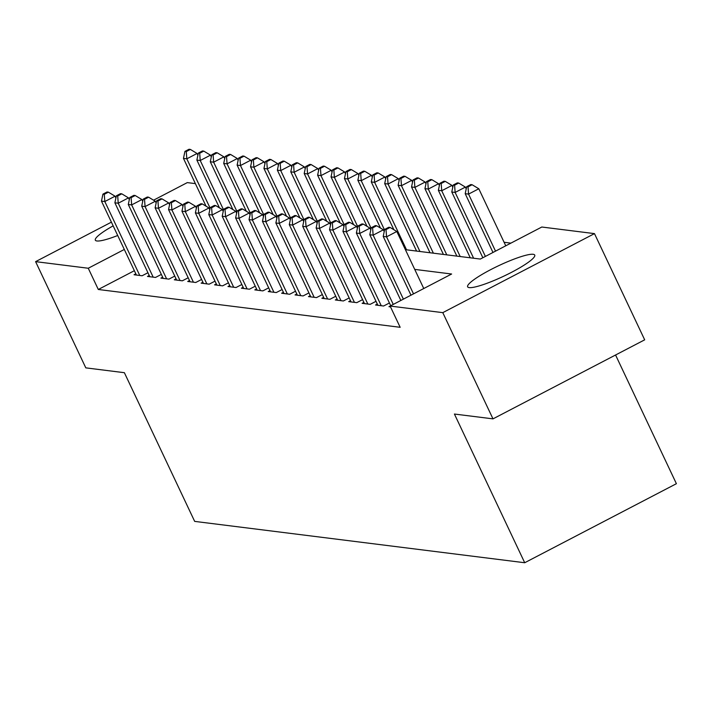 <?xml version="1.0" encoding="UTF-8"?>
<svg xmlns="http://www.w3.org/2000/svg" width="712" height="712" viewBox="0 0 712 712"><rect width="100%" height="100%" fill="white"/><g stroke="black" fill="none" stroke-linecap="round" stroke-linejoin="round"><path stroke-width="1.07" d="M469.208 287.612A37.113 5.83 154.7 0 1 467.633 286.811A37.113 5.83 154.7 0 1 494.662 267.632A37.113 5.83 154.7 0 1 533.163 254.291A37.113 5.83 154.7 0 1 534.739 255.083A37.113 5.83 154.7 0 1 507.709 274.262A37.113 5.83 154.7 0 1 469.208 287.612M117.711 235.503A37.113 5.83 154.7 0 1 96.912 240.976A37.113 5.83 154.7 0 1 95.337 240.175A37.113 5.83 154.7 0 1 113.155 225.846M615.568 355.003L676.4 483.697L524.708 562.738L194.67 521.389L124.377 372.696L85.805 367.864L35.6 261.642L111.401 222.153M153.561 200.188L187.292 182.61L195.382 183.625M510.896 243.13L504.096 242.276M405.404 249.672L480.315 259.061L541.814 227.021L594.476 233.616L442.784 312.648L390.123 306.053L451.622 274.013L414.722 269.394M442.784 312.648L492.989 418.87L644.68 339.829L594.476 233.616M134.354 270.702L98.3 289.481L400.162 327.298L390.123 306.053L388.966 306.685L390.514 306.881M377.324 304.077L375.553 305.003L383.599 306.018L389.428 302.983M363.903 302.404L362.132 303.321L370.187 304.335L376.007 301.301M350.491 300.722L348.72 301.648L356.765 302.653L362.595 299.618M337.079 299.04L335.299 299.966L343.353 300.971L349.174 297.936M323.657 297.358L321.886 298.284L329.941 299.289L335.761 296.254M310.245 295.676L308.474 296.601L316.52 297.607L322.34 294.572M296.824 293.994L295.053 294.919L303.107 295.934L308.928 292.899M283.412 292.32L281.64 293.237L289.686 294.252L295.516 291.217M269.99 290.638L268.219 291.564L276.274 292.57L282.094 289.535M256.578 288.956L254.807 289.882L262.853 290.888L268.682 287.853M243.166 287.274L241.386 288.2L249.44 289.205L255.261 286.171M229.745 285.592L227.973 286.518L236.028 287.523L241.849 284.488M216.332 283.919L214.561 284.836L222.607 285.85L228.427 282.815M202.911 282.237L201.14 283.154L209.195 284.168L215.015 281.133M189.499 280.555L187.728 281.48L195.773 282.486L201.603 279.451M176.078 278.873L174.306 279.798L182.361 280.804L188.182 277.769M162.665 277.19L160.894 278.116L168.94 279.122L174.769 276.087M149.253 275.508L147.473 276.434L155.528 277.44L161.348 274.414M135.832 273.835L134.061 274.752L142.106 275.767L147.936 272.732M492.989 418.87L454.416 414.037L524.708 562.738M98.3 289.481L88.261 268.246L35.6 261.642M124.315 249.458L88.261 268.246M115.896 197.963L115.068 196.201L104.815 201.54L139.766 275.473M104.272 194.296L108.375 192.16L107.031 191.991L102.937 194.127L104.272 194.296L104.815 201.54L101.46 201.122L136.41 275.046M115.068 196.201L108.375 192.16M102.937 194.127L101.46 201.122M197.892 155.234L197.064 153.481L186.811 158.82L183.465 158.402L206.053 206.195M210.138 208.162L186.811 158.82L186.277 151.567L190.371 149.431L189.027 149.262L184.933 151.398L186.277 151.567M183.465 158.402L184.933 151.398M190.371 149.431L197.064 153.481M129.317 199.636L128.48 197.883L118.236 203.223L153.178 277.146M117.694 195.969L121.796 193.833L120.453 193.673L116.35 195.809L117.694 195.969L118.236 203.223L114.881 202.804L149.823 276.728M128.48 197.883L121.796 193.833M116.35 195.809L114.881 202.804M142.729 201.318L141.902 199.565L131.649 204.905L166.599 278.828M131.106 197.651L135.209 195.515L133.865 195.346L129.771 197.482L131.106 197.651L131.649 204.905L128.293 204.486L163.244 278.41M141.902 199.565L135.209 195.515M129.771 197.482L128.293 204.486M156.15 203L155.314 201.247L145.07 206.587L180.011 280.51M144.527 199.333L148.621 197.197L147.286 197.028L143.183 199.164L144.527 199.333L145.07 206.587L141.715 206.168L176.656 280.092M155.314 201.247L148.621 197.197M143.183 199.164L141.715 206.168M169.563 204.682L168.735 202.929L158.482 208.269L193.424 282.192M157.939 201.015L162.042 198.879L160.698 198.71L156.595 200.846L157.939 201.015L158.482 208.269L155.127 207.842L190.077 281.774M168.735 202.929L162.042 198.879M156.595 200.846L155.127 207.842M211.313 156.916L210.485 155.163L200.232 160.503L196.877 160.084L219.474 207.877M223.559 209.844L200.232 160.503L199.689 153.249L203.792 151.113L202.448 150.944L198.345 153.08L199.689 153.249M196.877 160.084L198.345 153.08M203.792 151.113L210.485 155.163M224.725 158.598L223.897 156.845L213.645 162.185L210.289 161.757L232.886 209.559M236.971 211.526L213.645 162.185L213.102 154.931L217.205 152.795L215.861 152.626L211.767 154.762L213.102 154.931M210.289 161.757L211.767 154.762M217.205 152.795L223.897 156.845M238.146 160.28L237.31 158.518L227.066 163.858L223.71 163.44L246.308 211.242M250.384 213.208L227.066 163.858L226.523 156.613L230.617 154.477L229.282 154.308L225.179 156.444L226.523 156.613M223.71 163.44L225.179 156.444M230.617 154.477L237.31 158.518M251.558 161.962L250.731 160.2L240.478 165.54L237.123 165.122L259.72 212.924M263.805 214.882L240.478 165.54L239.935 158.295L244.038 156.159L242.694 155.99L238.6 158.126L239.935 158.295M237.123 165.122L238.6 158.126M244.038 156.159L250.731 160.2M182.975 206.364L182.147 204.602L171.904 209.942L206.845 283.874M171.361 202.697L175.455 200.561L174.12 200.392L170.017 202.528L171.361 202.697L171.904 209.942L168.548 209.524L203.49 283.447M182.147 204.602L175.455 200.561M170.017 202.528L168.548 209.524M264.98 163.635L264.143 161.882L253.899 167.222L250.544 166.804L273.132 214.597M277.217 216.564L253.899 167.222L253.356 159.969L257.45 157.833L256.115 157.663L252.012 159.808L253.356 159.969M250.544 166.804L252.012 159.808M257.45 157.833L264.143 161.882M196.396 208.046L195.569 206.284L185.316 211.624L220.257 285.557M184.773 204.38L188.876 202.244L187.532 202.075L183.429 204.21L184.773 204.38L185.316 211.624L181.96 211.206L216.902 285.129M195.569 206.284L188.876 202.244M183.429 204.21L181.96 211.206M278.392 165.317L277.564 163.564L267.312 168.904L263.956 168.486L286.553 216.279M290.638 218.246L267.312 168.904L266.769 161.651L270.872 159.515L269.528 159.346L265.425 161.482L266.769 161.651M263.956 168.486L265.425 161.482M270.872 159.515L277.564 163.564M209.809 209.72L208.981 207.966L198.728 213.306L233.678 287.23M198.185 206.053L202.288 203.917L200.944 203.748L196.85 205.893L198.185 206.053L198.728 213.306L195.382 212.888L230.323 286.811M208.981 207.966L202.288 203.917M196.85 205.893L195.382 212.888M291.804 167L290.977 165.246L280.724 170.586L277.377 170.168L299.966 217.961M304.051 219.928L280.724 170.586L280.19 163.333L284.284 161.197L282.94 161.028L278.846 163.164L280.19 163.333M277.377 170.168L278.846 163.164M284.284 161.197L290.977 165.246M223.23 211.402L222.393 209.648L212.149 214.988L247.091 288.912M211.606 207.735L215.709 205.599L214.365 205.43L210.263 207.566L211.606 207.735L212.149 214.988L208.794 214.57L243.735 288.493M222.393 209.648L215.709 205.599M210.263 207.566L208.794 214.57M305.226 168.682L304.398 166.928L294.145 172.268L290.79 171.841L313.387 219.643M317.472 221.61L294.145 172.268L293.602 165.015L297.705 162.879L296.361 162.71L292.258 164.846L293.602 165.015M290.79 171.841L292.258 164.846M297.705 162.879L304.398 166.928M236.642 213.084L235.814 211.331L225.562 216.671L260.512 290.594M225.019 209.417L229.122 207.281L227.778 207.112L223.684 209.248L225.019 209.417L225.562 216.671L222.206 216.252L257.157 290.176M235.814 211.331L229.122 207.281M223.684 209.248L222.206 216.252M318.638 170.364L317.81 168.602L307.557 173.942L304.202 173.523L326.799 221.325M330.884 223.292L307.557 173.942L307.014 166.697L311.117 164.561L309.773 164.392L305.679 166.528L307.014 166.697M304.202 173.523L305.679 166.528M311.117 164.561L317.81 168.602M250.063 214.766L249.227 213.013L238.983 218.353L273.924 292.276M238.44 211.099L242.534 208.963L241.199 208.794L237.096 210.93L238.44 211.099L238.983 218.353L235.627 217.925L270.569 291.858M249.227 213.013L242.534 208.963M237.096 210.93L235.627 217.925M332.059 172.046L331.222 170.284L320.978 175.624L317.623 175.205L340.22 223.007M344.297 224.965L320.978 175.624L320.436 168.379L324.538 166.243L323.195 166.074L319.092 168.21L320.436 168.379M317.623 175.205L319.092 168.21M324.538 166.243L331.222 170.284M263.476 216.448L262.648 214.686L252.395 220.026L287.337 293.958M251.852 212.781L255.955 210.645L254.611 210.476L250.508 212.612L251.852 212.781L252.395 220.026L249.04 219.608L283.99 293.531M262.648 214.686L255.955 210.645M250.508 212.612L249.04 219.608M345.471 173.719L344.644 171.966L334.391 177.306L331.036 176.887L353.633 224.68M357.718 226.647L334.391 177.306L333.848 170.052L337.951 167.916L336.607 167.747L332.513 169.883L333.848 170.052M331.036 176.887L332.513 169.883M337.951 167.916L344.644 171.966M276.888 218.13L276.06 216.368L265.816 221.708L300.758 295.64M265.273 214.463L269.367 212.327L268.032 212.158L263.93 214.294L265.273 214.463L265.816 221.708L262.461 221.29L297.402 295.213M276.06 216.368L269.367 212.327M263.93 214.294L262.461 221.29M358.892 175.401L358.056 173.648L347.812 178.988L344.457 178.57L367.045 226.363M371.13 228.33L347.812 178.988L347.269 171.734L351.363 169.598L350.028 169.429L345.925 171.565L347.269 171.734M344.457 178.57L345.925 171.565M351.363 169.598L358.056 173.648M290.309 219.803L289.481 218.05L279.229 223.39L314.17 297.313M278.686 216.137L282.789 214L281.445 213.831L277.342 215.967L278.686 216.137L279.229 223.39L275.873 222.972L310.815 296.895M289.481 218.05L282.789 214M277.342 215.967L275.873 222.972M303.721 221.485L302.894 219.732L292.641 225.072L327.591 298.995M292.098 217.819L296.201 215.683L294.857 215.514L290.763 217.65L292.098 217.819L292.641 225.072L289.295 224.654L324.236 298.577M302.894 219.732L296.201 215.683M290.763 217.65L289.295 224.654M317.143 223.167L316.306 221.414L306.062 226.754L341.003 300.678M305.519 219.501L309.622 217.365L308.278 217.196L304.175 219.332L305.519 219.501L306.062 226.754L302.707 226.336L337.648 300.259M316.306 221.414L309.622 217.365M304.175 219.332L302.707 226.336M330.555 224.85L329.727 223.096L319.474 228.436L354.425 302.36M318.932 221.183L323.034 219.047L321.69 218.878L317.597 221.014L318.932 221.183L319.474 228.436L316.119 228.009L351.069 301.941M329.727 223.096L323.034 219.047M317.597 221.014L316.119 228.009M343.976 226.532L343.139 224.77L332.896 230.11L367.837 304.042M332.353 222.865L336.447 220.729L335.112 220.56L331.009 222.696L332.353 222.865L332.896 230.11L329.54 229.691L364.482 303.615M343.139 224.77L336.447 220.729M331.009 222.696L329.54 229.691M357.388 228.214L356.561 226.452L346.308 231.792L381.249 305.715M345.765 224.547L349.868 222.411L348.524 222.242L344.421 224.378L345.765 224.547L346.308 231.792L342.953 231.373L377.903 305.297M356.561 226.452L349.868 222.411M344.421 224.378L342.953 231.373M370.801 229.887L369.973 228.134L359.729 233.474L393.264 304.416M359.186 226.22L363.28 224.084L361.945 223.915L357.842 226.051L359.186 226.22L359.729 233.474L356.374 233.055L390.728 305.742M369.973 228.134L363.28 224.084M357.842 226.051L356.374 233.055M384.222 231.569L383.394 229.816L373.141 235.156L403.392 299.147M372.599 227.902L376.701 225.766L375.358 225.597L371.255 227.733L372.599 227.902L373.141 235.156L369.786 234.738L400.856 300.464M383.394 229.816L376.701 225.766M371.255 227.733L369.786 234.738M423.765 288.529L396.807 231.498L386.554 236.838L413.512 293.869M386.02 229.584L390.114 227.448L388.77 227.279L384.676 229.415L386.02 229.584L386.554 236.838L383.207 236.42L410.984 295.186M396.807 231.498L390.114 227.448M384.676 229.415L383.207 236.42M372.305 177.083L371.477 175.33L361.224 180.67L357.869 180.252L380.466 228.045M384.551 230.012L361.224 180.67L360.681 173.416L364.784 171.28L363.44 171.111L359.337 173.247L360.681 173.416M357.869 180.252L359.337 173.247M364.784 171.28L371.477 175.33M385.717 178.765L384.889 177.012L374.645 182.352L371.29 181.925L393.878 229.727M406.534 249.814L374.645 182.352L374.103 175.099L378.197 172.963L376.862 172.793L372.759 174.93L374.103 175.099M371.29 181.925L372.759 174.93M378.197 172.963L384.889 177.012M399.138 180.447L398.311 178.685L388.058 184.025L384.702 183.607L416.591 251.078M419.947 251.496L388.058 184.025L387.515 176.781L391.618 174.645L390.274 174.476L386.171 176.612L387.515 176.781M384.702 183.607L386.171 176.612M391.618 174.645L398.311 178.685M412.551 182.13L411.723 180.367L401.47 185.707L398.124 185.289L430.012 252.76M433.368 253.178L401.47 185.707L400.927 178.463L405.03 176.327L403.686 176.158L399.592 178.294L400.927 178.463M398.124 185.289L399.592 178.294M405.03 176.327L411.723 180.367M425.972 183.803L425.135 182.05L414.891 187.39L411.536 186.971L443.425 254.442M446.78 254.86L414.891 187.39L414.348 180.136L418.451 178L417.107 177.831L413.005 179.967L414.348 180.136M411.536 186.971L413.005 179.967M418.451 178L425.135 182.05M439.384 185.485L438.556 183.732L428.304 189.072L424.948 188.653L456.846 256.124M460.201 256.543L428.304 189.072L427.761 181.818L431.864 179.682L430.52 179.513L426.426 181.649L427.761 181.818M424.948 188.653L426.426 181.649M431.864 179.682L438.556 183.732M452.805 187.167L451.969 185.414L441.725 190.754L438.37 190.335L470.258 257.797M473.613 258.225L441.725 190.754L441.182 183.5L445.276 181.364L443.941 181.195L439.838 183.331L441.182 183.5M438.37 190.335L439.838 183.331M445.276 181.364L451.969 185.414M466.218 188.849L465.39 187.096L455.137 192.436L451.782 192.009L482.852 257.735M485.388 256.418L455.137 192.436L454.594 185.182L458.697 183.046L457.353 182.877L453.25 185.013L454.594 185.182M451.782 192.009L453.25 185.013M458.697 183.046L465.39 187.096M505.76 245.8L478.802 188.769L468.558 194.109L465.203 193.691L492.98 252.466M495.516 251.14L468.558 194.109L468.015 186.864L472.109 184.728L470.774 184.559L466.672 186.695L468.015 186.864M465.203 193.691L466.672 186.695M472.109 184.728L478.802 188.769"/></g></svg>
